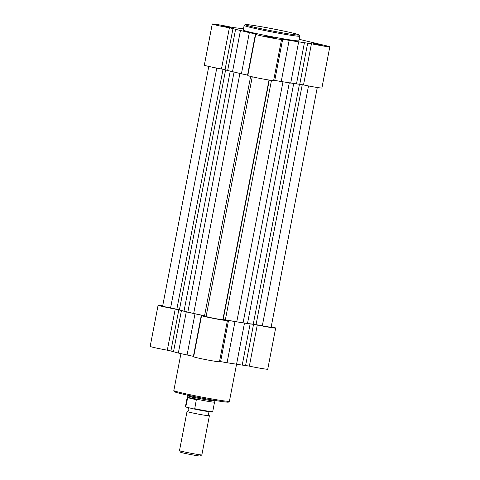 <?xml version="1.0" encoding="UTF-8"?>
<svg xmlns="http://www.w3.org/2000/svg" width="480" height="480" viewBox="0 0 480 480"><rect width="100%" height="100%" fill="white"/><g stroke="black" fill="none" stroke-linecap="round" stroke-linejoin="round"><path stroke-width="0.72" d="M308.508 85.938L262.314 325.806A8.532 0.342 10.9 0 0 268.362 326.88A8.532 0.342 10.9 0 0 271.134 327.156L317.28 87.504M206.118 316.446A8.532 0.342 10.9 0 0 206.106 316.458A8.532 0.342 10.9 0 0 211.05 317.73A8.532 0.342 10.9 0 0 220.098 319.41A8.532 0.342 10.9 0 0 222.858 319.698L225.36 319.812A39.114 1.566 10.9 0 0 236.766 321.81L243.06 322.866L289.272 82.908M208.794 66.438L162.642 306.096A8.532 0.342 10.9 0 0 170.586 307.974L179.418 309.774A39.114 1.566 10.9 0 0 184.02 311.13L187.824 312.126L234.036 72.174M239.904 73.458L193.692 313.44L187.824 312.126M193.692 313.44A39.114 1.566 10.9 0 0 204.552 315.768L206.172 316.134M293.706 83.538L247.506 323.478L243.06 322.866M247.506 323.478A39.114 1.566 10.9 0 0 253.266 324.132L262.314 325.806M271.212 326.754L272.352 327.03A13.158 0.528 -169.1 0 1 275.67 328.032A13.158 0.528 -169.1 0 1 271.398 327.606A13.158 0.528 -169.1 0 1 257.286 324.978L249.36 366.15A13.158 0.528 -169.1 0 0 263.472 368.778A13.158 0.528 -169.1 0 0 267.744 369.204L275.67 328.032M257.286 324.978L253.536 324.318A40.536 1.626 -169.1 0 1 250.14 323.928L234.99 321.576A40.536 1.626 -169.1 0 1 228.528 320.448L226.704 320.244A13.158 0.528 -169.1 0 1 227.412 320.556A13.158 0.528 -169.1 0 1 223.134 320.13A13.158 0.528 -169.1 0 1 209.19 317.544A13.158 0.528 -169.1 0 1 201.57 315.582A13.158 0.528 -169.1 0 1 202.782 315.594L201.342 315.162A40.536 1.626 -169.1 0 1 195 313.8L187.074 354.972A40.536 1.626 -169.1 0 0 193.41 356.334L193.71 356.394M227.412 320.556L219.48 361.728A13.158 0.528 -169.1 0 1 215.208 361.302A13.158 0.528 -169.1 0 1 201.264 358.71A13.158 0.528 -169.1 0 1 193.644 356.754L201.57 315.582M253.536 324.318L245.604 365.49L249.36 366.15M245.604 365.49A40.536 1.626 -169.1 0 1 242.214 365.1L227.058 362.748A40.536 1.626 -169.1 0 1 220.602 361.614L219.54 361.44M162.72 305.7A13.158 0.528 -169.1 0 0 158.1 305.22A13.158 0.528 -169.1 0 0 175.236 309.024L178.818 309.792A40.536 1.626 -169.1 0 0 181.434 310.56L186.27 311.886L178.338 353.058L187.074 354.972M178.338 353.058L173.502 351.732A40.536 1.626 -169.1 0 1 170.892 350.964L167.31 350.196A13.158 0.528 -169.1 0 1 150.174 346.392L158.1 305.22M186.27 311.886L195 313.8M244.464 323.202L229.416 401.25A28.308 1.134 10.9 0 1 220.224 400.332A28.308 1.134 10.9 0 1 190.218 394.758A28.308 1.134 10.9 0 1 173.826 390.546L174.42 391.728L177.96 392.904C185.616 394.992 207.438 399.336 219.414 401.16C228.972 402.576 228.258 402.102 228.426 402.132L229.416 401.25M221.58 25.632L230.55 27.534L221.58 25.632M265.044 35.994L274.014 37.896L265.044 35.994M313.308 43.464L322.278 45.366L313.308 43.464M243.468 28.83L237.666 28.086A40.536 1.626 10.9 0 0 234.396 27.714L230.64 27.054A13.158 0.528 10.9 0 0 216.528 24.426A13.158 0.528 10.9 0 0 212.256 24A13.158 0.528 10.9 0 0 229.392 27.804L232.974 28.572A40.536 1.626 10.9 0 0 235.584 29.34L249.342 32.622A40.536 1.626 10.9 0 0 255.498 33.942L256.938 34.374A13.158 0.528 10.9 0 0 255.726 34.362A13.158 0.528 10.9 0 0 268.542 37.368A13.158 0.528 10.9 0 0 281.562 39.336A13.158 0.528 10.9 0 0 280.86 39.024L282.684 39.222A40.536 1.626 10.9 0 0 289.14 40.356L304.416 42.726A40.536 1.626 10.9 0 0 307.692 43.098L311.442 43.758A13.158 0.528 10.9 0 0 329.826 46.812A13.158 0.528 10.9 0 0 326.508 45.81L299.124 39.282M273.69 80.214L274.752 80.394A40.536 1.626 10.9 0 0 281.214 81.528L289.14 40.356M329.826 46.812L321.9 87.984A13.158 0.528 10.9 0 1 303.516 84.93L299.76 84.27L307.692 43.098M244.134 25.446L243.246 30.054A28.308 1.134 10.9 0 0 259.638 34.266A28.308 1.134 10.9 0 0 289.644 39.84A28.308 1.134 10.9 0 0 298.836 40.758L299.724 36.15A28.308 1.134 -169.1 0 1 290.532 35.232A28.308 1.134 -169.1 0 1 260.526 29.658A28.308 1.134 -169.1 0 1 244.134 25.446L245.124 24.57C245.292 24.594 244.578 24.12 254.13 25.536C266.112 27.36 287.934 31.704 295.59 33.792L299.13 34.968L299.724 36.15M281.214 81.528L296.49 83.892A40.536 1.626 10.9 0 0 299.76 84.27M255.726 34.362L247.794 75.534A13.158 0.528 10.9 0 0 260.616 78.54A13.158 0.528 10.9 0 0 273.636 80.508L281.562 39.336M247.866 75.174L247.566 75.108L255.498 33.942M212.256 24L204.33 65.172A13.158 0.528 10.9 0 0 221.46 68.976L225.042 69.744A40.536 1.626 10.9 0 0 227.658 70.512L241.416 73.794A40.536 1.626 10.9 0 0 247.566 75.108M290.688 83.148L298.62 41.976M232.494 71.838L240.426 30.666M210.126 411.618C209.262 412.242 209.658 410.988 208.386 413.412C208.668 416.136 208.764 414.822 209.34 415.722A11.382 0.456 -169.1 0 1 209.382 415.776A11.382 0.456 -169.1 0 1 202.176 414.816A11.382 0.456 -169.1 0 1 189.906 412.338A11.382 0.456 -169.1 0 1 187.032 411.468A11.382 0.456 -169.1 0 1 187.092 411.438C187.962 410.814 187.566 412.074 188.832 409.644C188.556 406.92 188.46 408.24 187.884 407.334M187.032 411.468L179.502 450.582A11.382 0.456 10.9 0 0 179.508 450.606A11.382 0.456 10.9 0 0 182.37 451.452A11.382 0.456 10.9 0 0 194.43 453.894A11.382 0.456 10.9 0 0 201.84 454.902A11.382 0.456 10.9 0 0 201.852 454.89L209.382 415.776M201.84 454.902L200.214 456A9.996 0.402 -169.1 0 1 193.71 455.112A9.996 0.402 -169.1 0 1 183.12 452.964A9.996 0.402 -169.1 0 1 180.606 452.226L179.508 450.606M215.226 400.482L215.13 400.962A14.226 0.57 -169.1 0 1 215.13 400.968A14.226 0.57 -169.1 0 1 206.046 399.75A14.226 0.57 -169.1 0 1 190.788 396.666L196.404 399.336L194.736 408.714A13.866 0.558 10.9 0 0 212.712 411.642C212.994 412.062 212.358 412.164 210.804 411.948L194.052 408.99L194.736 408.714M185.808 406.584L187.818 397.116A13.866 0.558 -169.1 0 1 187.314 396.87L185.478 406.392A13.866 0.558 10.9 0 0 185.808 406.584L186.33 407.148L194.052 408.99M187.644 397.248L196.404 399.336M187.818 397.116L190.788 396.666A14.226 0.57 -169.1 0 1 187.194 395.586A14.226 0.57 -169.1 0 1 187.2 395.58L187.314 396.87A13.866 0.558 -169.1 0 1 187.314 396.864M187.53 397.656L196.458 399.786M185.478 406.392L186.33 407.148M212.712 411.642L214.548 402.114A13.866 0.558 -169.1 0 1 214.548 402.114A13.866 0.558 -169.1 0 1 195.912 399.048M269.01 80.028L222.858 319.698M216.774 68.106L170.586 307.974M223.044 69.276L176.844 309.186M225.612 69.924L179.418 309.774M230.22 71.214L184.02 311.13M250.644 76.422L204.552 315.768M269.292 80.07L223.188 319.5M271.464 80.388L225.36 319.812M282.978 81.834L236.766 321.81M299.46 84.24L253.266 324.132M302.256 84.678L256.056 324.588M219.384 401.154A27.312 1.092 -169.1 0 1 185.502 394.71A27.312 1.092 -169.1 0 1 177.102 391.728M175.236 309.024L167.31 350.196M201.342 315.162L193.41 356.334M181.434 310.56L173.502 351.732M178.818 309.792L170.892 350.964M234.99 321.576L227.058 362.748M228.528 320.448L220.602 361.614M250.14 323.928L242.214 365.1M254.166 25.542A27.312 1.092 10.9 0 0 252.186 26.736A27.312 1.092 10.9 0 0 290.064 34.098A27.312 1.092 10.9 0 0 292.044 32.91A27.312 1.092 10.9 0 0 254.166 25.542M296.49 83.892L304.416 42.726M303.516 84.93L311.442 43.758M274.752 80.394L282.684 39.222M225.042 69.744L232.974 28.572M221.46 68.976L229.392 27.804M227.658 70.512L235.584 29.34M241.416 73.794L249.342 32.622M211.698 411.72A13.44 0.54 -169.1 0 1 207.87 411.546A13.44 0.54 -169.1 0 1 194.112 409.002M252.258 76.8L206.106 316.458M180.936 353.628L173.826 390.546M214.548 402.114L215.13 400.968M187.29 395.106L187.2 395.58"/></g></svg>
